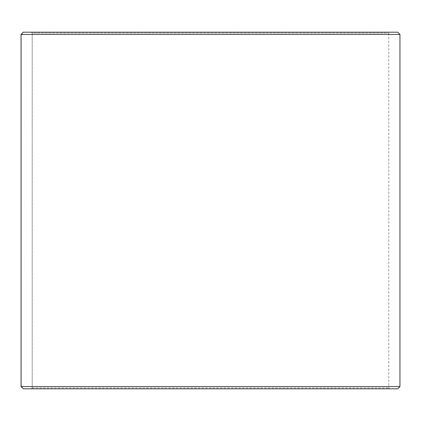 <?xml version="1.0" encoding="UTF-8"?>
<svg xmlns="http://www.w3.org/2000/svg" width="421" height="421" viewBox="0 0 421 421"><rect width="100%" height="100%" fill="white"/><g stroke="black" fill="none" stroke-linecap="round" stroke-linejoin="round"><path stroke-width="0.32" stroke-dasharray="2.1 1.58" d="M31.328 388.804L389.699 388.804L23.308 388.804L31.328 388.804L32.222 387.915L32.222 33.085L388.804 33.085L32.196 33.085L31.301 32.196L23.308 32.196L389.699 32.196L31.301 32.196M32.222 387.915L388.804 387.915L32.196 387.915L32.196 33.085M32.222 33.085L31.328 32.196M397.719 32.196L23.281 32.196M399.95 34.422L21.05 34.422M399.95 386.578L21.05 386.578M397.719 388.804L23.281 388.804M31.301 388.804L32.196 387.915M389.699 388.804L388.804 387.915L388.804 33.085L389.699 32.196"/><path stroke-width="0.63" d="M21.076 386.578L23.308 388.804L21.05 386.578L21.05 34.422L23.281 32.196L397.719 32.196L399.95 34.422L21.076 34.422L21.076 386.578L399.95 386.578L399.95 34.422M23.308 32.196L21.076 34.422M23.308 388.804L397.719 388.804L399.95 386.578"/></g></svg>
